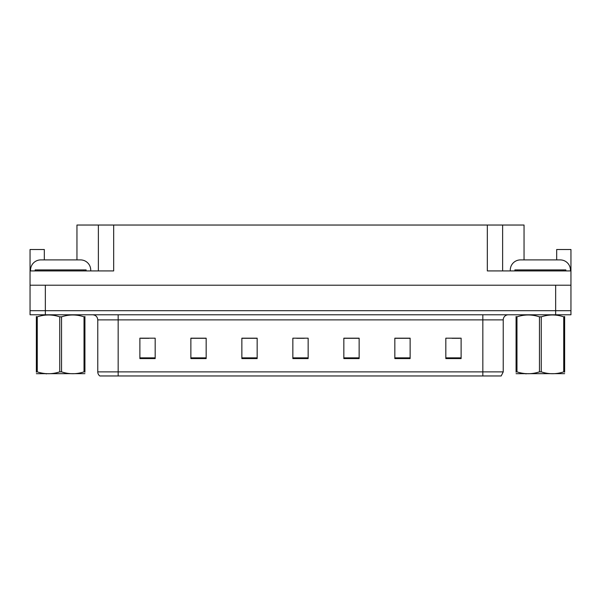 <?xml version="1.0" encoding="UTF-8"?>
<svg xmlns="http://www.w3.org/2000/svg" width="601" height="601" viewBox="0 0 601 601"><rect width="100%" height="100%" fill="white"/><g stroke="black" fill="none" stroke-linecap="round" stroke-linejoin="round"><path stroke-width="0.9" d="M76.958 259.91L76.958 225.037L487.328 225.037L487.328 270.923L570.95 270.923L570.95 285.205L30.05 285.205L30.05 310.694L45.345 310.694L30.05 310.694L30.05 314.774L45.345 314.774L45.345 310.694L555.655 310.694L45.345 310.694L45.345 285.205M44.324 259.91L44.324 249.513L30.05 249.513L30.05 270.923L113.672 270.923L113.672 225.037M30.05 270.923L30.05 285.205M45.345 314.774L570.95 314.774L570.95 310.694L555.655 310.694L570.95 310.694L570.95 285.205M556.676 259.91L556.676 249.513L570.95 249.513L570.95 270.923M98.376 225.037L98.376 270.923M487.328 225.037L502.624 225.037L502.624 270.923M502.624 225.037L524.042 225.037L524.042 259.91M503.232 371.884L501.196 375.963L482.836 375.963L482.836 371.884L503.232 371.884L503.232 319.875A5.101 5.101 0 0 1 508.333 314.774M482.836 375.963L99.804 375.963A5.101 5.101 0 0 1 97.768 371.884L97.768 319.875C97.46 316.78 95.762 315.082 92.667 314.774M461.117 358.579L461.117 338.183L445.822 338.183L445.822 358.579L461.117 358.579M410.13 358.579L410.13 338.183L394.834 338.183L394.834 358.579L410.13 358.579M359.135 358.579L359.135 338.183L343.84 338.183L343.84 358.579L359.135 358.579M155.178 358.579L155.178 338.183L139.883 338.183L139.883 358.579L155.178 358.579M206.166 358.579L206.166 338.183L190.87 338.183L190.87 358.579L206.166 358.579M257.16 358.579L257.16 338.183L241.865 338.183L241.865 358.579L257.16 358.579M308.148 358.579L308.148 338.183L292.852 338.183L292.852 358.579L308.148 358.579M111.373 375.963L102.095 375.963M409.672 338.288L403.196 338.288M395.548 338.288L410.13 338.288M452.042 338.288L459.69 338.288M254.306 338.288L247.83 338.288M190.87 338.288L205.452 338.288M197.804 338.288L191.328 338.288M141.31 338.288L148.958 338.288M353.17 338.288L346.694 338.288M296.676 338.288L304.324 338.288M257.16 338.288L241.865 338.288M359.135 338.288L343.84 338.288M30.561 270.923L30.561 270.112A10.194 10.194 0 0 1 40.755 259.91L80.526 259.91A10.194 10.194 0 0 1 90.728 270.112L90.728 270.923M510.272 270.923L510.272 270.112A10.194 10.194 0 0 1 520.474 259.91L560.245 259.91A10.194 10.194 0 0 1 570.439 270.112L570.439 270.923M35.151 270.923L35.151 269.909L86.138 269.909L86.138 270.923M565.849 269.909L565.849 270.923L565.849 269.909L514.862 269.909L514.862 270.923M84.929 373.657L36.36 373.687M84.929 372.199L84.929 371.861C84.929 374.333 84.929 374.333 84.929 371.861L84.027 371.861L84.027 316.84C76.56 314.368 69.07 314.368 61.542 316.84L59.739 316.84C52.279 314.368 44.79 314.368 37.262 316.84L36.36 316.84C36.36 314.368 36.36 314.368 36.36 316.84L36.36 316.502M61.542 316.84L61.542 371.861C69.01 374.333 76.5 374.333 84.027 371.861M61.542 371.861L59.739 371.861L59.739 316.84M84.929 316.502L84.929 316.84C84.929 314.368 84.929 314.368 84.929 316.84L84.027 316.84M84.929 316.84L84.929 371.861M37.262 316.84L37.262 371.861L36.36 371.861L36.36 316.84M37.262 371.861C44.722 374.333 52.219 374.333 59.739 371.861M36.36 371.861C36.36 374.333 36.36 374.333 36.36 371.861L36.36 372.192M564.639 373.657L516.071 373.687M564.639 372.199L564.639 371.861C564.639 374.333 564.639 374.333 564.639 371.861L563.738 371.861L563.738 316.84C556.278 314.368 548.781 314.368 541.261 316.84L539.458 316.84C531.99 314.368 524.5 314.368 516.973 316.84L516.071 316.84C516.071 314.368 516.071 314.368 516.071 316.84L516.071 316.502M541.261 316.84L541.261 371.861C548.721 374.333 556.21 374.333 563.738 371.861M541.261 371.861L539.458 371.861L539.458 316.84M564.639 316.502L564.639 316.84C564.639 314.368 564.639 314.368 564.639 316.84L563.738 316.84M564.639 316.84L564.639 371.861M516.973 316.84L516.973 371.861L516.071 371.861L516.071 316.84M516.973 371.861C524.44 374.333 531.93 374.333 539.458 371.861M516.071 371.861C516.071 374.333 516.071 374.333 516.071 371.861L516.071 372.192M555.655 285.205L555.655 314.774M482.836 314.774L482.836 319.875L97.768 319.875M503.232 319.875L482.836 319.875L482.836 371.884L118.164 371.884L118.164 375.963M97.768 371.884L118.164 371.884L118.164 314.774M308.148 357.865L292.852 357.865M257.16 357.865L241.865 357.865M206.166 357.865L190.87 357.865M155.178 357.865L139.883 357.865M359.135 357.865L343.84 357.865M410.13 357.865L394.834 357.865M461.117 357.865L445.822 357.865M83.592 269.909L83.592 270.923M37.698 269.909L37.698 270.923M563.302 269.909L563.302 270.923M517.408 269.909L517.408 270.923M46.833 373.597L46.262 373.927M526.544 373.597L525.98 373.927"/></g></svg>
